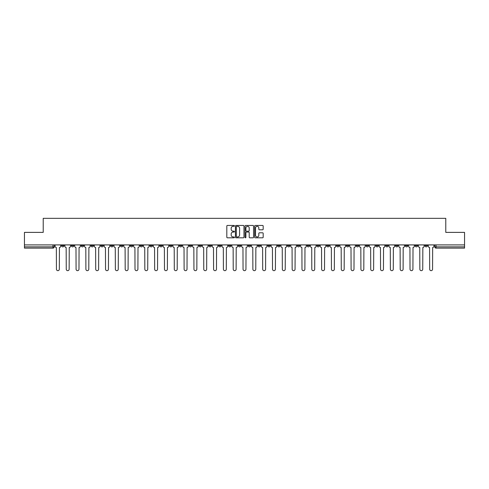 <?xml version="1.0" encoding="UTF-8"?>
<svg xmlns="http://www.w3.org/2000/svg" width="489" height="489" viewBox="0 0 489 489"><rect width="100%" height="100%" fill="white"/><g stroke="black" fill="none" stroke-linecap="round" stroke-linejoin="round"><path stroke-width="0.73" d="M234.427 225.875A0.434 0.434 0 0 0 233.993 225.447L227.428 225.447A0.617 0.617 0 0 0 226.81 226.065L226.81 237.189A0.617 0.617 0 0 0 227.428 237.807L233.993 237.807A0.434 0.434 0 0 0 234.427 237.373A0.434 0.434 0 0 0 233.993 236.939L233.143 236.939A1.98 1.98 0 0 1 231.169 234.964L231.169 234.035A1.98 1.98 0 0 1 233.143 232.055L233.993 232.055A0.434 0.434 0 0 0 234.427 231.627A0.434 0.434 0 0 0 233.993 231.193L233.143 231.193A1.98 1.98 0 0 1 231.169 229.213L231.169 228.29A1.98 1.98 0 0 1 233.143 226.309L233.993 226.309A0.434 0.434 0 0 0 234.427 225.875M385.662 244.91L385.662 245.6L388.18 245.6A1.259 1.259 0 0 1 386.921 246.859A1.259 1.259 0 0 1 385.662 245.6L385.662 244.91M326.725 244.91L326.725 245.6L329.244 245.6A1.259 1.259 0 0 1 327.985 246.859A1.259 1.259 0 0 1 326.725 245.6L326.725 244.91M316.903 244.91L316.903 245.6L319.427 245.6A1.259 1.259 0 0 1 318.168 246.859A1.259 1.259 0 0 1 316.903 245.6L316.903 244.91M257.972 244.91L257.972 245.6L260.49 245.6A1.259 1.259 0 0 1 259.231 246.859A1.259 1.259 0 0 1 257.972 245.6L257.972 244.91M248.149 244.91L248.149 245.6L250.668 245.6A1.259 1.259 0 0 1 249.408 246.859A1.259 1.259 0 0 1 248.149 245.6L248.149 244.91M238.332 244.91L238.332 245.6L240.851 245.6A1.259 1.259 0 0 1 239.592 246.859A1.259 1.259 0 0 1 238.332 245.6L238.332 244.91M218.687 244.91L218.687 245.6L221.205 245.6A1.259 1.259 0 0 1 219.946 246.859A1.259 1.259 0 0 1 218.687 245.6L218.687 244.91M199.041 245.6L199.041 244.91L199.041 245.6A1.259 1.259 0 0 0 200.301 246.859A1.259 1.259 0 0 1 199.041 245.6L201.56 245.6A1.259 1.259 0 0 1 200.301 246.859A1.259 1.259 0 0 0 201.56 245.6L201.56 244.91L201.56 245.6M189.219 245.6L189.219 244.91L189.219 245.6A1.259 1.259 0 0 0 190.478 246.859A1.259 1.259 0 0 1 189.219 245.6L191.737 245.6A1.259 1.259 0 0 1 190.478 246.859M179.396 245.6L179.396 244.91L179.396 245.6A1.259 1.259 0 0 0 180.655 246.859A1.259 1.259 0 0 1 179.396 245.6L181.914 245.6A1.259 1.259 0 0 1 180.655 246.859A1.259 1.259 0 0 0 181.914 245.6L181.914 244.91L181.914 245.6M169.573 244.91L169.573 245.6L172.097 245.6A1.259 1.259 0 0 1 170.832 246.859A1.259 1.259 0 0 1 169.573 245.6L169.573 244.91M159.756 244.91L159.756 245.6L162.275 245.6A1.259 1.259 0 0 1 161.015 246.859A1.259 1.259 0 0 1 159.756 245.6L159.756 244.91M149.934 244.91L149.934 245.6L152.452 245.6A1.259 1.259 0 0 1 151.193 246.859A1.259 1.259 0 0 1 149.934 245.6L149.934 244.91M140.111 245.6L140.111 244.91L140.111 245.6A1.259 1.259 0 0 0 141.37 246.859A1.259 1.259 0 0 1 140.111 245.6L142.629 245.6A1.259 1.259 0 0 1 141.37 246.859M120.465 245.6L120.465 244.91L120.465 245.6A1.259 1.259 0 0 0 121.724 246.859A1.259 1.259 0 0 1 120.465 245.6L122.983 245.6A1.259 1.259 0 0 1 121.724 246.859A1.259 1.259 0 0 0 122.983 245.6L122.983 244.91L122.983 245.6M110.642 245.6L110.642 244.91L110.642 245.6A1.259 1.259 0 0 0 111.902 246.859A1.259 1.259 0 0 1 110.642 245.6L113.161 245.6A1.259 1.259 0 0 1 111.902 246.859A1.259 1.259 0 0 0 113.161 245.6L113.161 244.91L113.161 245.6M100.82 245.6L100.82 244.91L100.82 245.6A1.259 1.259 0 0 0 102.079 246.859A1.259 1.259 0 0 1 100.82 245.6L103.338 245.6A1.259 1.259 0 0 1 102.079 246.859A1.259 1.259 0 0 0 103.338 245.6L103.338 244.91L103.338 245.6M91.003 245.6L91.003 244.91L91.003 245.6A1.259 1.259 0 0 0 92.262 246.859A1.259 1.259 0 0 1 91.003 245.6L93.521 245.6A1.259 1.259 0 0 1 92.262 246.859M81.18 245.6L81.18 244.91L81.18 245.6A1.259 1.259 0 0 0 82.439 246.859A1.259 1.259 0 0 1 81.18 245.6L83.698 245.6A1.259 1.259 0 0 1 82.439 246.859A1.259 1.259 0 0 0 83.698 245.6L83.698 244.91L83.698 245.6M71.357 245.6L71.357 244.91L71.357 245.6A1.259 1.259 0 0 0 72.616 246.859A1.259 1.259 0 0 1 71.357 245.6L73.876 245.6A1.259 1.259 0 0 1 72.616 246.859A1.259 1.259 0 0 0 73.876 245.6L73.876 244.91L73.876 245.6M262.562 229.799A0.617 0.617 0 0 0 263.18 229.182L263.18 226.065A0.617 0.617 0 0 0 262.562 225.447L255.27 225.447A0.617 0.617 0 0 0 254.653 226.065L254.653 237.189A0.617 0.617 0 0 0 255.27 237.807L262.562 237.807A0.617 0.617 0 0 0 263.18 237.189L263.18 233.418A0.617 0.617 0 0 0 262.562 232.801L259.439 232.801A0.617 0.617 0 0 0 258.822 233.418L258.822 235.288A1.65 1.65 0 0 1 257.171 236.939A1.65 1.65 0 0 1 255.515 235.288L255.515 227.966A1.65 1.65 0 0 1 257.171 226.309A1.65 1.65 0 0 1 258.822 227.966L258.822 229.182A0.617 0.617 0 0 0 259.439 229.799L262.562 229.799M24.45 244.91L24.45 232.379L43.215 232.379L43.215 218.338L445.785 218.338L445.785 232.379L464.55 232.379L464.55 244.91L24.45 244.91L24.45 246.859L54.23 246.859L54.23 244.91L54.23 246.859A1.259 1.259 0 0 1 52.971 248.119L24.45 248.119L24.45 246.859M243.962 226.065A0.617 0.617 0 0 0 243.339 225.447L236.046 225.447A0.617 0.617 0 0 0 235.429 226.065L235.429 237.189A0.617 0.617 0 0 0 236.046 237.807L243.339 237.807A0.617 0.617 0 0 0 243.962 237.189L243.962 226.065M245.661 225.447L252.954 225.447A0.617 0.617 0 0 1 253.571 226.065L253.571 237.189A0.617 0.617 0 0 1 252.954 237.807L249.83 237.807A0.617 0.617 0 0 1 249.213 237.189L249.213 232.672A0.617 0.617 0 0 0 248.595 232.055L246.523 232.055A0.617 0.617 0 0 0 245.906 232.672L245.906 237.373A0.434 0.434 0 0 1 245.472 237.807A0.434 0.434 0 0 1 245.038 237.373L245.038 226.065A0.617 0.617 0 0 1 245.661 225.447M434.77 244.91L434.77 246.859L464.55 246.859L464.55 248.119L436.029 248.119A1.259 1.259 0 0 1 434.77 246.859M464.55 244.91L464.55 246.859M427.465 244.91L427.465 245.6A1.259 1.259 0 0 1 426.206 246.859A1.259 1.259 0 0 1 424.947 245.6A1.259 1.259 0 0 0 426.206 246.859M424.947 244.91L424.947 245.6L427.465 245.6M417.643 244.91L417.643 245.6A1.259 1.259 0 0 1 416.384 246.859A1.259 1.259 0 0 1 415.124 245.6L417.643 245.6A1.259 1.259 0 0 1 416.384 246.859M415.124 244.91L415.124 245.6M407.82 244.91L407.82 245.6A1.259 1.259 0 0 1 406.561 246.859A1.259 1.259 0 0 1 405.302 245.6A1.259 1.259 0 0 0 406.561 246.859M405.302 244.91L405.302 245.6L407.82 245.6M397.997 244.91L397.997 245.6A1.259 1.259 0 0 1 396.738 246.859A1.259 1.259 0 0 1 395.479 245.6L397.997 245.6M395.479 244.91L395.479 245.6M388.18 244.91L388.18 245.6A1.259 1.259 0 0 1 386.921 246.859M378.358 244.91L378.358 245.6A1.259 1.259 0 0 1 377.098 246.859A1.259 1.259 0 0 1 375.839 245.6L378.358 245.6M375.839 244.91L375.839 245.6M368.535 244.91L368.535 245.6A1.259 1.259 0 0 1 367.276 246.859A1.259 1.259 0 0 1 366.016 245.6L368.535 245.6M366.016 244.91L366.016 245.6M358.712 244.91L358.712 245.6A1.259 1.259 0 0 1 357.453 246.859A1.259 1.259 0 0 1 356.194 245.6A1.259 1.259 0 0 0 357.453 246.859M356.194 244.91L356.194 245.6L358.712 245.6M348.889 244.91L348.889 245.6A1.259 1.259 0 0 1 347.63 246.859A1.259 1.259 0 0 1 346.371 245.6L348.889 245.6M346.371 244.91L346.371 245.6M339.066 244.91L339.066 245.6A1.259 1.259 0 0 1 337.807 246.859A1.259 1.259 0 0 1 336.548 245.6L339.066 245.6M336.548 244.91L336.548 245.6M329.244 244.91L329.244 245.6M319.427 244.91L319.427 245.6L319.427 244.91M309.604 244.91L309.604 245.6A1.259 1.259 0 0 1 308.345 246.859A1.259 1.259 0 0 1 307.086 245.6L309.604 245.6M307.086 244.91L307.086 245.6M299.781 244.91L299.781 245.6A1.259 1.259 0 0 1 298.522 246.859A1.259 1.259 0 0 1 297.263 245.6L299.781 245.6M297.263 244.91L297.263 245.6M289.959 244.91L289.959 245.6A1.259 1.259 0 0 1 288.699 246.859A1.259 1.259 0 0 1 287.44 245.6L289.959 245.6M287.44 244.91L287.44 245.6M280.136 244.91L280.136 245.6A1.259 1.259 0 0 1 278.877 246.859A1.259 1.259 0 0 1 277.618 245.6L280.136 245.6M277.618 244.91L277.618 245.6M270.313 244.91L270.313 245.6A1.259 1.259 0 0 1 269.054 246.859A1.259 1.259 0 0 1 267.795 245.6L270.313 245.6M267.795 244.91L267.795 245.6M260.49 244.91L260.49 245.6A1.259 1.259 0 0 1 259.231 246.859M250.668 244.91L250.668 245.6M240.851 245.6L240.851 244.91L240.851 245.6A1.259 1.259 0 0 1 239.592 246.859M231.028 244.91L231.028 245.6A1.259 1.259 0 0 1 229.769 246.859A1.259 1.259 0 0 1 228.51 245.6A1.259 1.259 0 0 0 229.769 246.859A1.259 1.259 0 0 0 231.028 245.6L228.51 245.6L228.51 244.91M221.205 245.6L221.205 244.91L221.205 245.6A1.259 1.259 0 0 1 219.946 246.859M211.382 244.91L211.382 245.6A1.259 1.259 0 0 1 210.123 246.859A1.259 1.259 0 0 1 208.864 245.6A1.259 1.259 0 0 0 210.123 246.859M208.864 244.91L208.864 245.6L211.382 245.6M191.737 244.91L191.737 245.6L191.737 244.91M172.097 245.6L172.097 244.91L172.097 245.6A1.259 1.259 0 0 1 170.832 246.859M162.275 245.6L162.275 244.91L162.275 245.6A1.259 1.259 0 0 1 161.015 246.859M152.452 245.6L152.452 244.91L152.452 245.6A1.259 1.259 0 0 1 151.193 246.859M142.629 244.91L142.629 245.6L142.629 244.91M132.806 245.6L132.806 244.91L132.806 245.6A1.259 1.259 0 0 1 131.547 246.859A1.259 1.259 0 0 1 130.288 245.6L132.806 245.6A1.259 1.259 0 0 1 131.547 246.859M130.288 244.91L130.288 245.6M93.521 244.91L93.521 245.6L93.521 244.91M64.053 244.91L64.053 245.6A1.259 1.259 0 0 1 62.794 246.859A1.259 1.259 0 0 1 61.535 245.6A1.259 1.259 0 0 0 62.794 246.859A1.259 1.259 0 0 0 64.053 245.6L64.053 244.91M61.535 244.91L61.535 245.6L64.053 245.6M52.971 244.91L52.971 248.119A1.259 1.259 0 0 0 54.23 246.859M236.731 226.309A0.434 0.434 0 0 0 236.297 226.743L236.297 236.505A0.434 0.434 0 0 0 236.731 236.939L237.623 236.939A1.98 1.98 0 0 0 239.604 234.964L239.604 228.29A1.98 1.98 0 0 0 237.623 226.309L236.731 226.309M249.213 227.996A1.65 1.65 0 0 0 247.556 226.34A1.65 1.65 0 0 0 245.906 227.996L245.906 230.576A0.617 0.617 0 0 0 246.523 231.193L248.595 231.193A0.617 0.617 0 0 0 249.213 230.576L249.213 227.996M55.08 246.23L55.08 244.91L55.08 246.23A1.259 1.259 0 0 0 56.339 247.489L56.437 269.213A1.449 1.449 0 0 0 57.885 270.661A1.449 1.449 0 0 0 59.328 269.213L59.426 247.489A1.259 1.259 0 0 0 60.685 246.23L60.685 244.91L60.685 246.23M56.339 247.489L56.437 269.213M59.328 269.213L59.426 247.489M64.903 246.23L64.903 244.91L64.903 246.23A1.259 1.259 0 0 0 66.162 247.489L66.253 269.213A1.449 1.449 0 0 0 67.702 270.661A1.449 1.449 0 0 0 69.151 269.213L69.249 247.489A1.259 1.259 0 0 0 70.508 246.23L70.508 244.91L70.508 246.23M74.725 246.23L74.725 244.91L74.725 246.23A1.259 1.259 0 0 0 75.984 247.489L76.076 269.213A1.449 1.449 0 0 0 77.525 270.661A1.449 1.449 0 0 0 78.973 269.213L79.071 247.489A1.259 1.259 0 0 0 80.33 246.23L80.33 244.91L80.33 246.23M66.162 247.489L66.253 269.213M69.151 269.213L69.249 247.489M75.984 247.489L76.076 269.213M78.973 269.213L79.071 247.489M84.548 246.23L84.548 244.91L84.548 246.23A1.259 1.259 0 0 0 85.807 247.489L85.899 269.213A1.449 1.449 0 0 0 87.348 270.661A1.449 1.449 0 0 0 88.796 269.213L88.888 247.489A1.259 1.259 0 0 0 90.147 246.23L90.147 244.91L90.147 246.23M94.371 246.23L94.371 244.91L94.371 246.23A1.259 1.259 0 0 0 95.63 247.489L95.722 269.213A1.449 1.449 0 0 0 97.17 270.661A1.449 1.449 0 0 0 98.619 269.213L98.711 247.489A1.259 1.259 0 0 0 99.97 246.23L99.97 244.91L99.97 246.23M104.188 246.23L104.188 244.91L104.188 246.23A1.259 1.259 0 0 0 105.453 247.489L105.545 269.213A1.449 1.449 0 0 0 106.993 270.661A1.449 1.449 0 0 0 108.442 269.213L108.534 247.489A1.259 1.259 0 0 0 109.793 246.23L109.793 244.91L109.793 246.23M85.807 247.489L85.899 269.213M88.796 269.213L88.888 247.489M95.63 247.489L95.722 269.213M98.619 269.213L98.711 247.489M105.453 247.489L105.545 269.213M108.442 269.213L108.534 247.489M114.01 246.23L114.01 244.91L114.01 246.23A1.259 1.259 0 0 0 115.27 247.489L115.367 269.213A1.449 1.449 0 0 0 116.816 270.661A1.449 1.449 0 0 0 118.265 269.213L118.356 247.489A1.259 1.259 0 0 0 119.616 246.23L119.616 244.91L119.616 246.23M115.27 247.489L115.367 269.213M118.265 269.213L118.356 247.489M123.833 246.23L123.833 244.91L123.833 246.23A1.259 1.259 0 0 0 125.092 247.489L125.19 269.213A1.449 1.449 0 0 0 126.639 270.661A1.449 1.449 0 0 0 128.087 269.213L128.179 247.489A1.259 1.259 0 0 0 129.438 246.23L129.438 244.91L129.438 246.23M125.092 247.489L125.19 269.213M128.087 269.213L128.179 247.489M133.656 246.23L133.656 244.91L133.656 246.23A1.259 1.259 0 0 0 134.915 247.489L135.013 269.213A1.449 1.449 0 0 0 136.455 270.661A1.449 1.449 0 0 0 137.904 269.213L138.002 247.489A1.259 1.259 0 0 0 139.261 246.23L139.261 244.91L139.261 246.23M134.915 247.489L135.013 269.213M137.904 269.213L138.002 247.489M143.479 246.23L143.479 244.91L143.479 246.23A1.259 1.259 0 0 0 144.738 247.489L144.83 269.213A1.449 1.449 0 0 0 146.278 270.661A1.449 1.449 0 0 0 147.727 269.213L147.825 247.489A1.259 1.259 0 0 0 149.084 246.23L149.084 244.91L149.084 246.23M144.738 247.489L144.83 269.213M147.727 269.213L147.825 247.489M153.302 246.23L153.302 244.91L153.302 246.23A1.259 1.259 0 0 0 154.561 247.489L154.652 269.213A1.449 1.449 0 0 0 156.101 270.661A1.449 1.449 0 0 0 157.55 269.213L157.647 247.489A1.259 1.259 0 0 0 158.907 246.23L158.907 244.91L158.907 246.23M154.561 247.489L154.652 269.213M157.55 269.213L157.647 247.489M163.124 246.23L163.124 244.91L163.124 246.23A1.259 1.259 0 0 0 164.383 247.489L164.475 269.213A1.449 1.449 0 0 0 165.924 270.661A1.449 1.449 0 0 0 167.372 269.213L167.464 247.489A1.259 1.259 0 0 0 168.723 246.23L168.723 244.91L168.723 246.23M164.383 247.489L164.475 269.213M167.372 269.213L167.464 247.489M172.947 246.23L172.947 244.91L172.947 246.23A1.259 1.259 0 0 0 174.206 247.489L174.298 269.213A1.449 1.449 0 0 0 175.747 270.661A1.449 1.449 0 0 0 177.195 269.213L177.287 247.489A1.259 1.259 0 0 0 178.546 246.23L178.546 244.91L178.546 246.23M174.206 247.489L174.298 269.213M177.195 269.213L177.287 247.489M182.764 246.23L182.764 244.91L182.764 246.23A1.259 1.259 0 0 0 184.023 247.489L184.121 269.213A1.449 1.449 0 0 0 185.569 270.661A1.449 1.449 0 0 0 187.018 269.213L187.11 247.489A1.259 1.259 0 0 0 188.369 246.23L188.369 244.91L188.369 246.23M184.023 247.489L184.121 269.213M187.018 269.213L187.11 247.489M192.587 246.23L192.587 244.91L192.587 246.23A1.259 1.259 0 0 0 193.846 247.489L193.944 269.213A1.449 1.449 0 0 0 195.392 270.661A1.449 1.449 0 0 0 196.841 269.213L196.933 247.489A1.259 1.259 0 0 0 198.192 246.23L198.192 244.91L198.192 246.23M193.846 247.489L193.944 269.213M196.841 269.213L196.933 247.489M202.409 246.23L202.409 244.91L202.409 246.23A1.259 1.259 0 0 0 203.668 247.489L203.766 269.213A1.449 1.449 0 0 0 205.215 270.661A1.449 1.449 0 0 0 206.658 269.213L206.755 247.489A1.259 1.259 0 0 0 208.014 246.23L208.014 244.91L208.014 246.23M203.668 247.489L203.766 269.213M206.658 269.213L206.755 247.489M212.232 246.23L212.232 244.91L212.232 246.23A1.259 1.259 0 0 0 213.491 247.489L213.583 269.213A1.449 1.449 0 0 0 215.032 270.661A1.449 1.449 0 0 0 216.48 269.213L216.578 247.489A1.259 1.259 0 0 0 217.837 246.23L217.837 244.91L217.837 246.23M213.491 247.489L213.583 269.213M216.48 269.213L216.578 247.489M222.055 246.23L222.055 244.91L222.055 246.23A1.259 1.259 0 0 0 223.314 247.489L223.406 269.213A1.449 1.449 0 0 0 224.854 270.661A1.449 1.449 0 0 0 226.303 269.213L226.401 247.489A1.259 1.259 0 0 0 227.66 246.23L227.66 244.91L227.66 246.23M223.314 247.489L223.406 269.213M226.303 269.213L226.401 247.489M231.878 246.23L231.878 244.91L231.878 246.23A1.259 1.259 0 0 0 233.137 247.489L233.229 269.213A1.449 1.449 0 0 0 234.677 270.661A1.449 1.449 0 0 0 236.126 269.213L236.218 247.489A1.259 1.259 0 0 0 237.483 246.23L237.483 244.91L237.483 246.23M233.137 247.489L233.229 269.213M236.126 269.213L236.218 247.489M241.7 246.23L241.7 244.91L241.7 246.23A1.259 1.259 0 0 0 242.96 247.489L243.051 269.213A1.449 1.449 0 0 0 244.5 270.661A1.449 1.449 0 0 0 245.949 269.213L246.04 247.489A1.259 1.259 0 0 0 247.3 246.23L247.3 244.91L247.3 246.23M242.96 247.489L243.051 269.213M245.949 269.213L246.04 247.489M251.517 246.23L251.517 244.91L251.517 246.23A1.259 1.259 0 0 0 252.782 247.489L252.874 269.213A1.449 1.449 0 0 0 254.323 270.661A1.449 1.449 0 0 0 255.771 269.213L255.863 247.489A1.259 1.259 0 0 0 257.122 246.23L257.122 244.91L257.122 246.23M252.782 247.489L252.874 269.213M255.771 269.213L255.863 247.489M261.34 246.23L261.34 244.91L261.34 246.23A1.259 1.259 0 0 0 262.599 247.489L262.697 269.213A1.449 1.449 0 0 0 264.146 270.661A1.449 1.449 0 0 0 265.594 269.213L265.686 247.489A1.259 1.259 0 0 0 266.945 246.23L266.945 244.91L266.945 246.23M262.599 247.489L262.697 269.213M265.594 269.213L265.686 247.489M271.163 246.23L271.163 244.91L271.163 246.23A1.259 1.259 0 0 0 272.422 247.489L272.52 269.213A1.449 1.449 0 0 0 273.968 270.661A1.449 1.449 0 0 0 275.417 269.213L275.509 247.489A1.259 1.259 0 0 0 276.768 246.23L276.768 244.91L276.768 246.23M272.422 247.489L272.52 269.213M275.417 269.213L275.509 247.489M280.986 246.23L280.986 244.91L280.986 246.23A1.259 1.259 0 0 0 282.245 247.489L282.342 269.213A1.449 1.449 0 0 0 283.785 270.661A1.449 1.449 0 0 0 285.234 269.213L285.332 247.489A1.259 1.259 0 0 0 286.591 246.23L286.591 244.91L286.591 246.23M282.245 247.489L282.342 269.213M285.234 269.213L285.332 247.489M290.808 246.23L290.808 244.91L290.808 246.23A1.259 1.259 0 0 0 292.067 247.489L292.159 269.213A1.449 1.449 0 0 0 293.608 270.661A1.449 1.449 0 0 0 295.056 269.213L295.154 247.489A1.259 1.259 0 0 0 296.413 246.23L296.413 244.91L296.413 246.23M292.067 247.489L292.159 269.213M295.056 269.213L295.154 247.489M300.631 246.23L300.631 244.91L300.631 246.23A1.259 1.259 0 0 0 301.89 247.489L301.982 269.213A1.449 1.449 0 0 0 303.431 270.661A1.449 1.449 0 0 0 304.879 269.213L304.977 247.489A1.259 1.259 0 0 0 306.236 246.23L306.236 244.91L306.236 246.23M301.89 247.489L301.982 269.213M304.879 269.213L304.977 247.489M310.454 246.23L310.454 244.91L310.454 246.23A1.259 1.259 0 0 0 311.713 247.489L311.805 269.213A1.449 1.449 0 0 0 313.253 270.661A1.449 1.449 0 0 0 314.702 269.213L314.794 247.489A1.259 1.259 0 0 0 316.053 246.23L316.053 244.91L316.053 246.23M311.713 247.489L311.805 269.213M314.702 269.213L314.794 247.489M320.277 246.23L320.277 244.91L320.277 246.23A1.259 1.259 0 0 0 321.536 247.489L321.628 269.213A1.449 1.449 0 0 0 323.076 270.661A1.449 1.449 0 0 0 324.525 269.213L324.617 247.489A1.259 1.259 0 0 0 325.876 246.23L325.876 244.91L325.876 246.23M321.536 247.489L321.628 269.213M324.525 269.213L324.617 247.489M330.093 246.23L330.093 244.91L330.093 246.23A1.259 1.259 0 0 0 331.353 247.489L331.45 269.213A1.449 1.449 0 0 0 332.899 270.661A1.449 1.449 0 0 0 334.348 269.213L334.439 247.489A1.259 1.259 0 0 0 335.699 246.23L335.699 244.91L335.699 246.23M331.353 247.489L331.45 269.213M334.348 269.213L334.439 247.489M339.916 246.23L339.916 244.91L339.916 246.23A1.259 1.259 0 0 0 341.175 247.489L341.273 269.213A1.449 1.449 0 0 0 342.722 270.661A1.449 1.449 0 0 0 344.17 269.213L344.262 247.489A1.259 1.259 0 0 0 345.521 246.23L345.521 244.91L345.521 246.23M341.175 247.489L341.273 269.213M344.17 269.213L344.262 247.489M349.739 246.23L349.739 244.91L349.739 246.23A1.259 1.259 0 0 0 350.998 247.489L351.096 269.213A1.449 1.449 0 0 0 352.545 270.661A1.449 1.449 0 0 0 353.987 269.213L354.085 247.489A1.259 1.259 0 0 0 355.344 246.23L355.344 244.91L355.344 246.23M350.998 247.489L351.096 269.213M353.987 269.213L354.085 247.489M359.562 246.23L359.562 244.91L359.562 246.23A1.259 1.259 0 0 0 360.821 247.489L360.913 269.213A1.449 1.449 0 0 0 362.361 270.661A1.449 1.449 0 0 0 363.81 269.213L363.908 247.489A1.259 1.259 0 0 0 365.167 246.23L365.167 244.91L365.167 246.23M360.821 247.489L360.913 269.213M363.81 269.213L363.908 247.489M369.384 246.23L369.384 244.91L369.384 246.23A1.259 1.259 0 0 0 370.644 247.489L370.735 269.213A1.449 1.449 0 0 0 372.184 270.661A1.449 1.449 0 0 0 373.633 269.213L373.73 247.489A1.259 1.259 0 0 0 374.99 246.23L374.99 244.91L374.99 246.23M370.644 247.489L370.735 269.213M373.633 269.213L373.73 247.489M379.207 246.23L379.207 244.91L379.207 246.23A1.259 1.259 0 0 0 380.466 247.489L380.558 269.213A1.449 1.449 0 0 0 382.007 270.661A1.449 1.449 0 0 0 383.455 269.213L383.547 247.489A1.259 1.259 0 0 0 384.812 246.23L384.812 244.91L384.812 246.23M380.466 247.489L380.558 269.213M383.455 269.213L383.547 247.489M389.03 246.23L389.03 244.91L389.03 246.23A1.259 1.259 0 0 0 390.289 247.489L390.381 269.213A1.449 1.449 0 0 0 391.83 270.661A1.449 1.449 0 0 0 393.278 269.213L393.37 247.489A1.259 1.259 0 0 0 394.629 246.23L394.629 244.91L394.629 246.23M390.289 247.489L390.381 269.213M393.278 269.213L393.37 247.489M398.853 246.23L398.853 244.91L398.853 246.23A1.259 1.259 0 0 0 400.112 247.489L400.204 269.213A1.449 1.449 0 0 0 401.652 270.661A1.449 1.449 0 0 0 403.101 269.213L403.193 247.489A1.259 1.259 0 0 0 404.452 246.23L404.452 244.91L404.452 246.23M400.112 247.489L400.204 269.213M403.101 269.213L403.193 247.489M408.67 246.23L408.67 244.91L408.67 246.23A1.259 1.259 0 0 0 409.929 247.489L410.026 269.213A1.449 1.449 0 0 0 411.475 270.661A1.449 1.449 0 0 0 412.924 269.213L413.016 247.489A1.259 1.259 0 0 0 414.275 246.23L414.275 244.91L414.275 246.23M409.929 247.489L410.026 269.213M412.924 269.213L413.016 247.489M418.492 246.23L418.492 244.91L418.492 246.23A1.259 1.259 0 0 0 419.751 247.489L419.849 269.213A1.449 1.449 0 0 0 421.298 270.661A1.449 1.449 0 0 0 422.747 269.213L422.838 247.489A1.259 1.259 0 0 0 424.097 246.23L424.097 244.91L424.097 246.23M419.751 247.489L419.849 269.213M422.747 269.213L422.838 247.489M428.315 246.23L428.315 244.91L428.315 246.23A1.259 1.259 0 0 0 429.574 247.489L429.672 269.213A1.449 1.449 0 0 0 431.115 270.661A1.449 1.449 0 0 0 432.563 269.213L432.661 247.489A1.259 1.259 0 0 0 433.92 246.23L433.92 244.91L433.92 246.23M429.574 247.489L429.672 269.213M432.563 269.213L432.661 247.489M436.029 244.91L436.029 248.119"/></g></svg>
